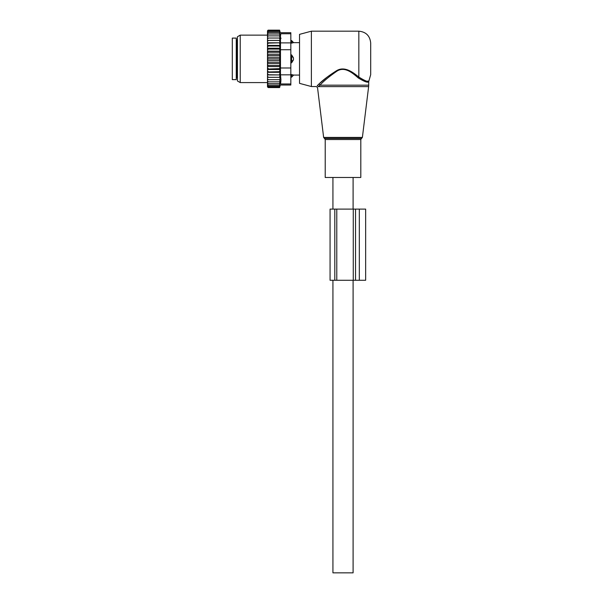 <?xml version="1.0" encoding="UTF-8"?>
<svg xmlns="http://www.w3.org/2000/svg" width="603" height="603" viewBox="0 0 603 603"><rect width="100%" height="100%" fill="white"/><g stroke="black" fill="none" stroke-linecap="round" stroke-linejoin="round"><path stroke-width="0.9" d="M334.484 177.47L325.221 177.47L325.221 139.519L360.805 139.519L360.805 177.47L334.484 177.47M311.382 31.183L311.382 86.538L299.525 83.357L299.525 34.363L311.382 31.183L358.83 31.183C366.036 31.884 369.986 35.841 370.694 43.047L370.694 74.674L368.712 81.578L368.712 85.174L319.952 85.174L318.392 86.621C317.231 87.895 317.231 87.895 318.392 86.621L317.261 85.618L318.881 84.096L317.261 85.618C316.04 86.84 316.04 86.84 317.261 85.618M358.83 31.183L358.83 77.063C364.966 80.915 368.32 82.212 368.893 80.953C368.448 82.234 365.094 80.938 358.83 77.063L359.35 77.501M367.468 81.149L368.169 81.111M358.129 77.84C364.581 81.797 368.109 83.041 368.712 81.578C368.245 83.063 364.717 81.82 358.129 77.84C353.072 73.408 344.916 66.126 337.1 71.048C329.57 76.212 323.849 80.923 319.952 85.174L318.881 84.096C322.967 80.011 328.944 75.496 336.828 70.543C345.006 65.825 353.531 72.812 358.83 77.063L358.129 77.84M326.457 77.659L319.123 83.885M353.094 280.274L353.094 572.85L332.931 572.85L332.931 280.274M232.306 38.102L232.306 79.619L236.263 79.619L236.263 38.102L232.306 38.102M290.827 54.903L291.618 54.903L291.618 62.818L293.457 59.863A3.166 2.201 180 0 1 291.618 61.054L290.827 61.054M291.618 54.903L293.457 57.858L293.457 59.863M290.827 41.441L291.618 41.441L291.618 43.137L293.457 42.677A3.166 2.276 180 0 0 291.618 41.441L291.618 40.552L293.593 42.647L299.525 42.647M290.827 43.137L293.457 42.677M290.827 62.818L291.618 62.818M290.827 74.584L291.618 74.584L291.618 77.169L290.827 77.169M293.457 75.036L291.618 74.584L293.457 75.036A3.166 2.276 180 0 1 291.618 76.279L290.827 76.279M268.29 38.027L267.498 39.097L267.498 38.027L280.018 38.027L279.566 35.871L268.29 35.871L267.498 36.873L267.498 30.791L268.139 30.15L267.513 31.409L279.566 31.409L279.852 32.554L268.29 32.554L267.498 33.421M267.498 85.475L268.29 86.312L267.513 86.312L268.29 87.571L267.498 86.93L267.498 64.574L268.29 65.448L279.566 65.448L280.018 66.571L279.566 68.636L267.498 69.036M280.018 60.421L267.498 60.421L267.498 57.3L280.018 57.3L279.566 58.86L280.018 63.526L267.498 63.526L267.498 64.574M267.498 63.526L267.498 61.378L268.29 62.177L279.566 62.177M267.498 60.421L267.498 61.378M267.498 57.3L267.498 54.926L268.29 55.544L279.566 55.544L280.018 57.3M267.498 39.097L267.498 51.149L280.018 51.149L279.566 52.273L280.018 54.195L267.498 54.195L267.498 54.926M267.498 54.195L267.498 51.76L268.29 52.273L279.566 52.273M267.498 51.149L267.498 51.76M267.498 38.027L267.498 36.873M267.498 77.342L280.018 77.342L279.566 86.312L268.29 86.312M267.498 85.166L268.29 85.166L267.498 84.292M279.566 85.166L268.29 85.166M267.498 83.674L268.29 83.674L267.498 82.754M279.566 83.674L268.29 83.674M267.498 81.85L268.29 81.85L267.498 80.847M279.566 81.85L268.29 81.85M267.498 79.694L268.29 79.694L267.498 78.624M279.566 79.694L268.29 79.694M280.018 77.342L267.498 77.297M267.498 76.197L268.29 77.259M267.498 74.938L280.018 74.938L279.566 77.259M280.018 74.938L267.498 74.742M267.498 73.543L268.29 74.576M267.498 72.315L280.018 72.315L279.566 74.576M280.018 72.315L279.566 71.697L267.498 71.976M267.498 70.702L268.29 71.697M267.498 69.511L280.018 69.511L279.566 71.697M280.018 69.511L279.566 68.636M267.498 67.694L268.29 68.636M280.018 66.571L267.498 66.571M267.498 65.961L268.29 65.448M267.498 62.795L268.29 62.177M279.566 58.86L268.29 58.86L267.498 59.569M267.498 58.144L268.29 58.86M267.498 56.343L268.29 55.544M267.498 53.147L268.29 52.273M267.498 50.026L268.29 49.084L267.498 48.685M267.498 47.019L268.29 46.024L267.498 45.745M267.498 44.17L268.29 43.137L267.498 42.979M267.498 41.524L268.29 40.461L267.498 40.424M267.498 35.871L268.29 35.871M279.566 35.871L279.98 35.871L279.566 34.039L268.29 34.039L267.498 34.966M267.498 34.039L268.29 34.039M279.566 34.039L279.566 32.554M267.498 32.554L268.29 32.554M267.498 32.245L268.29 31.409M279.566 31.409L279.604 30.15L280.282 32.69L290.827 32.69L290.827 85.031L280.282 85.031L279.604 87.571L268.29 87.571M279.566 87.571L279.686 87.103L268.29 87.103M279.566 87.103L279.566 86.312M279.566 30.617L268.29 30.617M279.566 30.15L268.29 30.15M290.827 83.968L280.485 83.968C280.222 85.377 280.222 85.377 280.485 83.968C280.222 85.377 280.222 85.377 280.485 83.968L280.938 79.686L280.485 74.84L280.485 33.753C280.222 32.343 280.222 32.343 280.485 33.753C280.222 32.343 280.222 32.343 280.485 33.753L290.827 33.753M280.885 81.013L280.704 82.671M237.446 80.983L237.446 36.738L240.22 35.14L240.22 82.581L237.446 80.983M280.938 38.034L280.938 38.562M280.704 35.072L280.501 33.821M267.498 42.783L280.018 42.783L279.566 40.461L280.018 40.378L267.498 40.378M279.566 40.461L268.29 40.461M280.018 42.783L268.29 43.137M279.566 43.137L280.018 45.406L267.498 45.406M280.018 45.406L279.566 46.024L268.29 46.024M279.566 46.024L280.018 48.21L267.498 48.21M280.018 48.21L279.566 49.084L268.29 49.084M280.018 51.149L279.566 49.084M280.018 54.195L279.566 55.544M280.018 63.526L279.566 65.448M280.018 40.378L279.566 38.027M336.783 280.274L336.783 209.105L330.067 209.105L330.067 280.274L353.268 280.274L353.268 209.105L365.652 209.105L365.652 280.274L359.32 280.274L359.32 209.105M353.268 280.274L359.32 280.274M336.783 209.105L353.268 209.105M362.388 137.424L361.604 138.396L324.429 138.396L323.638 137.424L362.388 137.424L368.629 86.621L318.392 86.621M236.263 39.489L237.054 40.28L237.054 77.44L236.263 78.232M293.457 57.858A3.166 2.201 180 0 0 291.618 56.659L290.827 56.659M290.827 74.84L280.485 74.84M290.827 49.732L280.485 49.732M290.827 67.988L280.485 67.988M290.827 42.881L280.485 42.881M334.808 209.105L334.808 280.274M355.544 280.274L355.544 209.105M324.429 138.396L325.221 139.519M361.604 138.396L360.805 139.519M368.712 85.174L368.629 86.621M323.638 137.424L317.525 87.578L316.341 86.538L311.382 86.538M353.094 177.47L353.094 209.105M332.931 177.47L332.931 209.105M237.054 77.44L237.446 77.44M237.054 40.28L237.446 40.28M290.827 40.552L291.618 40.552M299.525 75.073L293.593 75.073L291.618 77.169M267.498 82.581L240.22 82.581M267.498 35.14L240.22 35.14"/></g></svg>
